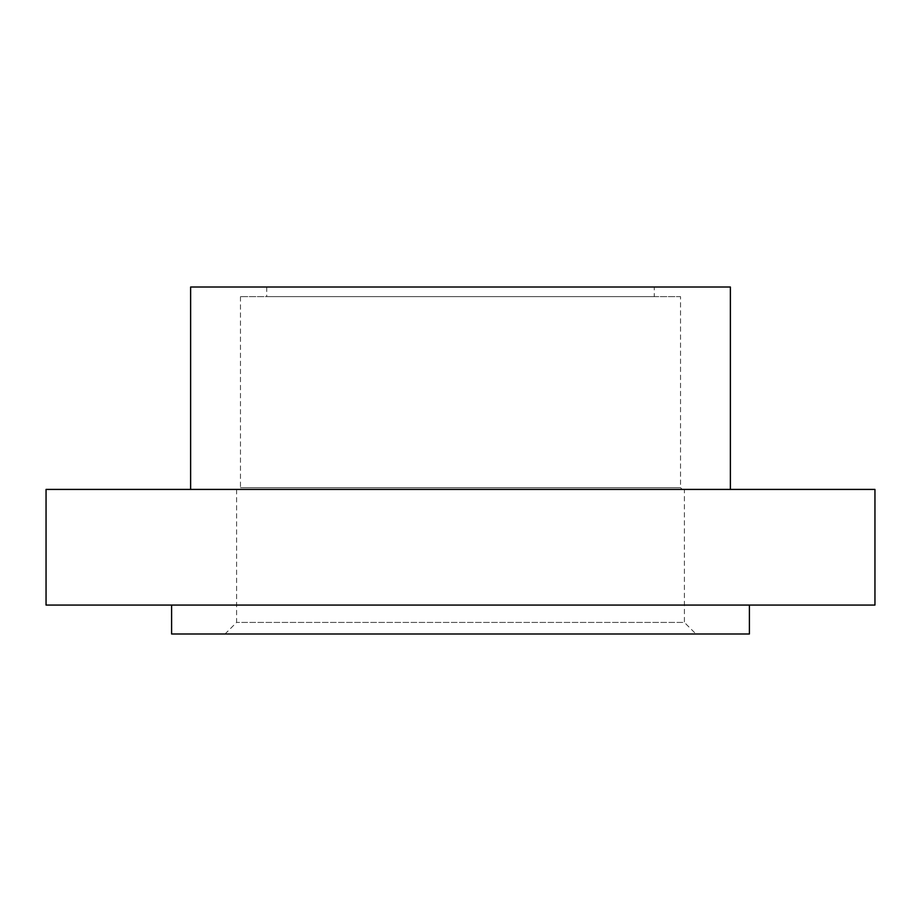 <?xml version="1.0" encoding="UTF-8"?>
<svg xmlns="http://www.w3.org/2000/svg" width="921" height="921" viewBox="0 0 921 921"><rect width="100%" height="100%" fill="white"/><g stroke="black" fill="none" stroke-linecap="round" stroke-linejoin="round"><path stroke-width="0.69" stroke-dasharray="4.61 3.45" d="M684.395 489.419L236.605 489.419L684.395 489.419L684.395 622.423L236.605 622.423L684.395 622.423L695.965 633.993L225.035 633.993L695.965 633.993M171.594 633.993L749.406 633.993M682.277 489.419L238.723 489.419L682.277 489.419L680.538 487.681L240.462 487.681L680.538 487.681L680.538 296.643L240.462 296.643L680.538 296.643M654.255 296.643L266.745 296.643L654.255 296.643L654.255 287.007L266.745 287.007L654.255 287.007M190.624 287.007L730.376 287.007M460.5 489.419L190.624 489.419L460.5 489.419M46.05 489.419L874.95 489.419M46.05 605.074L874.95 605.074M460.5 605.074L749.406 605.074L460.5 605.074M236.605 489.419L236.605 622.423L225.035 633.993M240.462 296.643L240.462 487.681L238.723 489.419M266.745 287.007L266.745 296.643"/><path stroke-width="1.38" d="M749.406 605.074L749.406 633.993L171.594 633.993L171.594 605.074M730.376 489.419L730.376 287.007L190.624 287.007L190.624 489.419M460.5 489.419L46.05 489.419L46.05 605.074L874.95 605.074L874.95 489.419L460.5 489.419"/></g></svg>
